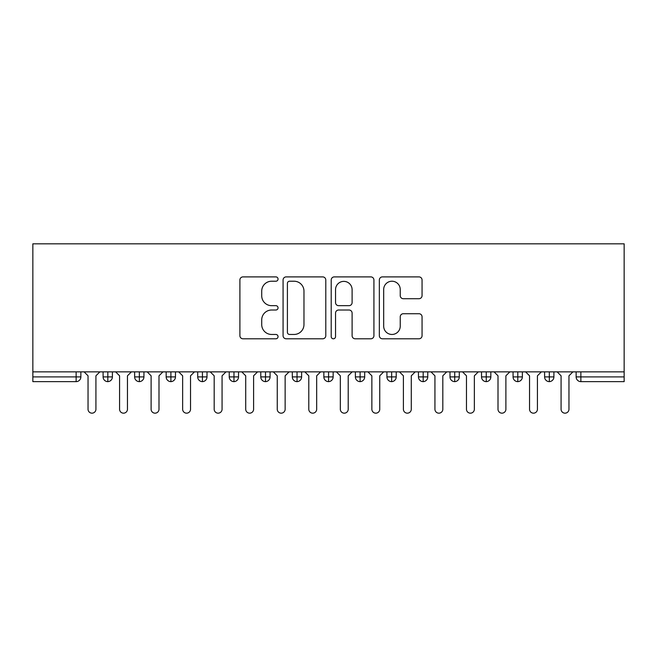 <?xml version="1.0" encoding="UTF-8"?>
<svg xmlns="http://www.w3.org/2000/svg" width="657" height="657" viewBox="0 0 657 657"><rect width="100%" height="100%" fill="white"/><g stroke="black" fill="none" stroke-linecap="round" stroke-linejoin="round"><path stroke-width="0.99" d="M278.042 279.053A2.168 2.168 0 0 0 275.874 276.893L242.991 276.893A3.096 3.096 0 0 0 239.895 279.989L239.895 335.702A3.096 3.096 0 0 0 242.991 338.798L275.874 338.798A2.168 2.168 0 0 0 278.042 336.63A2.168 2.168 0 0 0 275.874 334.462L271.62 334.462A9.904 9.904 0 0 1 261.716 324.558L261.716 319.918A9.904 9.904 0 0 1 271.62 310.014L275.874 310.014A2.168 2.168 0 0 0 278.042 307.846A2.168 2.168 0 0 0 275.874 305.677L271.62 305.677A9.904 9.904 0 0 1 261.716 295.773L261.716 291.125A9.904 9.904 0 0 1 271.62 281.221L275.874 281.221A2.168 2.168 0 0 0 278.042 279.053M418.969 298.713A3.096 3.096 0 0 0 422.057 295.617L422.057 279.989A3.096 3.096 0 0 0 418.969 276.893L382.44 276.893A3.096 3.096 0 0 0 379.344 279.989L379.344 335.702A3.096 3.096 0 0 0 382.44 338.798L418.969 338.798A3.096 3.096 0 0 0 422.057 335.702L422.057 316.822A3.096 3.096 0 0 0 418.969 313.726L403.332 313.726A3.096 3.096 0 0 0 400.236 316.822L400.236 326.184A8.278 8.278 0 0 1 391.958 334.462A8.278 8.278 0 0 1 383.68 326.184L383.68 289.507A8.278 8.278 0 0 1 391.958 281.221A8.278 8.278 0 0 1 400.236 289.507L400.236 295.617A3.096 3.096 0 0 0 403.332 298.713L418.969 298.713M32.85 371.862L32.85 243.829L624.15 243.829L624.15 371.862L32.85 371.862L32.85 376.904L76.13 376.904L76.13 371.862M325.79 279.989A3.096 3.096 0 0 0 322.694 276.893L286.173 276.893A3.096 3.096 0 0 0 283.077 279.989L283.077 335.702A3.096 3.096 0 0 0 286.173 338.798L322.694 338.798A3.096 3.096 0 0 0 325.79 335.702L325.79 279.989M334.306 276.893L370.827 276.893A3.096 3.096 0 0 1 373.923 279.989L373.923 335.702A3.096 3.096 0 0 1 370.827 338.798L355.199 338.798A3.096 3.096 0 0 1 352.103 335.702L352.103 313.11A3.096 3.096 0 0 0 349.007 310.014L338.634 310.014A3.096 3.096 0 0 0 335.538 313.11L335.538 336.63A2.168 2.168 0 0 1 333.378 338.798A2.168 2.168 0 0 1 331.21 336.63L331.21 279.989A3.096 3.096 0 0 1 334.306 276.893M80.86 371.862L80.86 376.904A4.73 4.73 0 0 1 76.13 381.635L32.85 381.635L32.85 376.904M624.15 381.635L580.87 381.635A4.73 4.73 0 0 1 576.14 376.904L576.14 371.862L576.14 376.904A4.73 4.73 0 0 0 580.87 381.635L580.87 376.904L624.15 376.904L624.15 381.635M624.15 371.862L624.15 376.904M107.83 381.635A4.73 4.73 0 0 1 103.1 376.904L103.1 371.862L103.1 376.904A4.73 4.73 0 0 0 107.83 381.635A4.73 4.73 0 0 0 112.396 376.913L112.396 371.862L112.396 376.904A4.73 4.73 0 0 1 107.83 381.635L107.83 376.904L112.396 376.904M107.83 371.862L107.83 376.904L103.1 376.904M76.13 381.635A4.73 4.73 0 0 0 80.86 376.904A4.73 4.73 0 0 1 76.13 381.635L76.13 376.904L80.86 376.904M139.366 371.862L139.366 376.904L134.636 376.904L134.636 371.862L134.636 376.904A4.73 4.73 0 0 0 139.366 381.635A4.73 4.73 0 0 0 143.932 376.913L143.932 371.862L143.932 376.904A4.73 4.73 0 0 1 139.366 381.635A4.73 4.73 0 0 1 134.636 376.904A4.73 4.73 0 0 0 139.366 381.635L139.366 376.904L143.932 376.904M170.902 371.862L170.902 376.904L166.172 376.904L166.172 371.862L166.172 376.904A4.73 4.73 0 0 0 170.902 381.635A4.73 4.73 0 0 0 175.468 376.913L175.468 371.862L175.468 376.904A4.73 4.73 0 0 1 170.902 381.635A4.73 4.73 0 0 1 166.172 376.904A4.73 4.73 0 0 0 170.902 381.635L170.902 376.904L175.468 376.904M202.438 371.862L202.438 381.635A4.73 4.73 0 0 1 197.708 376.904L197.708 371.862L197.708 376.904A4.73 4.73 0 0 0 202.438 381.635A4.73 4.73 0 0 0 207.004 376.913L207.004 371.862M233.974 371.862L233.974 381.635A4.73 4.73 0 0 1 229.244 376.904A4.73 4.73 0 0 0 233.974 381.635A4.73 4.73 0 0 1 229.244 376.904L229.244 371.862M238.54 371.862L238.54 376.904A4.73 4.73 0 0 1 233.974 381.635A4.73 4.73 0 0 0 238.54 376.913L229.244 376.904M265.51 371.862L265.51 376.904L260.78 376.904L260.78 371.862L260.78 376.904A4.73 4.73 0 0 0 265.51 381.635A4.73 4.73 0 0 0 270.076 376.913L270.076 371.862L270.076 376.904A4.73 4.73 0 0 1 265.51 381.635A4.73 4.73 0 0 1 260.78 376.904A4.73 4.73 0 0 0 265.51 381.635L265.51 376.904L270.076 376.904M297.046 381.635A4.73 4.73 0 0 1 292.316 376.904L292.316 371.862L292.316 376.904A4.73 4.73 0 0 0 297.046 381.635A4.73 4.73 0 0 0 301.612 376.913L301.612 371.862L301.612 376.904A4.73 4.73 0 0 1 297.046 381.635L297.046 376.904L301.612 376.904M328.582 371.862L328.582 376.904L323.852 376.904L323.852 371.862L323.852 376.904A4.73 4.73 0 0 0 328.582 381.635A4.73 4.73 0 0 0 333.148 376.913L333.148 371.862L333.148 376.904A4.73 4.73 0 0 1 328.582 381.635A4.73 4.73 0 0 1 323.852 376.904A4.73 4.73 0 0 0 328.582 381.635L328.582 376.904L333.148 376.904M360.118 371.862L360.118 381.635A4.73 4.73 0 0 1 355.388 376.904L355.388 371.862L355.388 376.904A4.73 4.73 0 0 0 360.118 381.635A4.73 4.73 0 0 0 364.684 376.913L364.684 371.862M391.654 371.862L391.654 381.635A4.73 4.73 0 0 1 386.924 376.904L386.924 371.862L386.924 376.904A4.73 4.73 0 0 0 391.654 381.635A4.73 4.73 0 0 0 396.22 376.913L396.22 371.862M423.19 371.862L423.19 381.635A4.73 4.73 0 0 1 418.46 376.904L418.46 371.862L418.46 376.904A4.73 4.73 0 0 0 423.19 381.635A4.73 4.73 0 0 0 427.756 376.913L427.756 371.862M454.726 371.862L454.726 376.904L449.996 376.904L449.996 371.862L449.996 376.904A4.73 4.73 0 0 0 454.726 381.635A4.73 4.73 0 0 0 459.292 376.913L459.292 371.862L459.292 376.904A4.73 4.73 0 0 1 454.726 381.635A4.73 4.73 0 0 1 449.996 376.904A4.73 4.73 0 0 0 454.726 381.635L454.726 376.904L459.292 376.904M486.262 371.862L486.262 376.904L481.532 376.904L481.532 371.862L481.532 376.904A4.73 4.73 0 0 0 486.262 381.635A4.73 4.73 0 0 0 490.828 376.913L490.828 371.862L490.828 376.904A4.73 4.73 0 0 1 486.262 381.635A4.73 4.73 0 0 1 481.532 376.904A4.73 4.73 0 0 0 486.262 381.635L486.262 376.904L490.828 376.904M517.798 371.862L517.798 376.904L513.068 376.904L513.068 371.862L513.068 376.904A4.73 4.73 0 0 0 517.798 381.635A4.73 4.73 0 0 0 522.364 376.913L522.364 371.862L522.364 376.904A4.73 4.73 0 0 1 517.798 381.635A4.73 4.73 0 0 1 513.068 376.904A4.73 4.73 0 0 0 517.798 381.635L517.798 376.904L522.364 376.904M549.334 371.862L549.334 381.635A4.73 4.73 0 0 1 544.604 376.904L544.604 371.862L544.604 376.904A4.73 4.73 0 0 0 549.334 381.635A4.73 4.73 0 0 0 553.9 376.913L553.9 371.862M297.046 371.862L297.046 376.904L292.316 376.904M289.573 281.221A2.168 2.168 0 0 0 287.405 283.389L287.405 332.294A2.168 2.168 0 0 0 289.573 334.462L294.065 334.462A9.904 9.904 0 0 0 303.969 324.558L303.969 291.125A9.904 9.904 0 0 0 294.065 281.221L289.573 281.221M352.103 289.655A8.278 8.278 0 0 0 343.825 281.377A8.278 8.278 0 0 0 335.538 289.655L335.538 302.581A3.096 3.096 0 0 0 338.634 305.677L349.007 305.677A3.096 3.096 0 0 0 352.103 302.581L352.103 289.655M88.038 409.229L88.038 375.804L88.038 409.229A3.942 3.942 0 0 0 91.98 413.171A3.942 3.942 0 0 0 95.922 409.229L95.922 375.804L95.922 409.229M99.864 371.862L95.922 375.804M88.038 375.804L84.096 371.862M119.574 409.229L119.574 375.804L119.574 409.229A3.942 3.942 0 0 0 123.516 413.171A3.942 3.942 0 0 0 127.458 409.229L127.458 375.804L127.458 409.229M151.11 409.229L151.11 375.804L151.11 409.229A3.942 3.942 0 0 0 155.052 413.171A3.942 3.942 0 0 0 158.994 409.229L158.994 375.804L158.994 409.229M182.646 409.229L182.646 375.804L182.646 409.229A3.942 3.942 0 0 0 186.588 413.171A3.942 3.942 0 0 0 190.53 409.229L190.53 375.804L190.53 409.229M214.182 409.229L214.182 375.804L214.182 409.229A3.942 3.942 0 0 0 218.124 413.171A3.942 3.942 0 0 0 222.066 409.229L222.066 375.804L222.066 409.229M131.4 371.862L127.458 375.804M119.574 375.804L115.632 371.862M162.936 371.862L158.994 375.804M151.11 375.804L147.168 371.862M194.472 371.862L190.53 375.804M182.646 375.804L178.704 371.862M226.008 371.862L222.066 375.804M214.182 375.804L210.24 371.862M245.718 409.229L245.718 375.804L245.718 409.229A3.942 3.942 0 0 0 249.66 413.171A3.942 3.942 0 0 0 253.602 409.229L253.602 375.804L253.602 409.229M257.544 371.862L253.602 375.804M245.718 375.804L241.776 371.862M277.254 409.229L277.254 375.804L277.254 409.229A3.942 3.942 0 0 0 281.196 413.171A3.942 3.942 0 0 0 285.138 409.229L285.138 375.804L285.138 409.229M289.08 371.862L285.138 375.804M277.254 375.804L273.312 371.862M308.79 409.229L308.79 375.804L308.79 409.229A3.942 3.942 0 0 0 312.732 413.171A3.942 3.942 0 0 0 316.674 409.229L316.674 375.804L316.674 409.229M320.616 371.862L316.674 375.804M308.79 375.804L304.848 371.862M340.326 409.229L340.326 375.804L340.326 409.229A3.942 3.942 0 0 0 344.268 413.171A3.942 3.942 0 0 0 348.21 409.229L348.21 375.804L348.21 409.229M352.152 371.862L348.21 375.804M340.326 375.804L336.384 371.862M371.862 409.229L371.862 375.804L371.862 409.229A3.942 3.942 0 0 0 375.804 413.171A3.942 3.942 0 0 0 379.746 409.229L379.746 375.804L379.746 409.229M383.688 371.862L379.746 375.804M371.862 375.804L367.92 371.862M403.398 409.229L403.398 375.804L403.398 409.229A3.942 3.942 0 0 0 407.34 413.171A3.942 3.942 0 0 0 411.282 409.229L411.282 375.804L411.282 409.229M415.224 371.862L411.282 375.804M403.398 375.804L399.456 371.862M434.934 409.229L434.934 375.804L434.934 409.229A3.942 3.942 0 0 0 438.876 413.171A3.942 3.942 0 0 0 442.818 409.229L442.818 375.804L442.818 409.229M446.76 371.862L442.818 375.804M434.934 375.804L430.992 371.862M466.47 409.229L466.47 375.804L466.47 409.229A3.942 3.942 0 0 0 470.412 413.171A3.942 3.942 0 0 0 474.354 409.229L474.354 375.804L474.354 409.229M478.296 371.862L474.354 375.804M466.47 375.804L462.528 371.862M498.006 409.229L498.006 375.804L498.006 409.229A3.942 3.942 0 0 0 501.948 413.171A3.942 3.942 0 0 0 505.89 409.229L505.89 375.804L505.89 409.229M509.832 371.862L505.89 375.804M498.006 375.804L494.064 371.862M529.542 409.229L529.542 375.804L529.542 409.229A3.942 3.942 0 0 0 533.484 413.171A3.942 3.942 0 0 0 537.426 409.229L537.426 375.804L537.426 409.229M541.368 371.862L537.426 375.804M529.542 375.804L525.6 371.862M561.078 409.229L561.078 375.804L561.078 409.229A3.942 3.942 0 0 0 565.02 413.171A3.942 3.942 0 0 0 568.962 409.229L568.962 375.804L568.962 409.229M572.904 371.862L568.962 375.804M561.078 375.804L557.136 371.862M580.87 371.862L580.87 376.904L576.14 376.904A4.73 4.73 0 0 0 580.87 381.635M197.708 376.904A4.73 4.73 0 0 0 202.438 381.635A4.73 4.73 0 0 0 207.004 376.913L197.708 376.904M355.388 376.904A4.73 4.73 0 0 0 360.118 381.635A4.73 4.73 0 0 0 364.684 376.913L355.388 376.904M386.924 376.904A4.73 4.73 0 0 0 391.654 381.635A4.73 4.73 0 0 0 396.22 376.913L386.924 376.904M418.46 376.904A4.73 4.73 0 0 0 423.19 381.635A4.73 4.73 0 0 0 427.756 376.913L418.46 376.904M544.604 376.904A4.73 4.73 0 0 0 549.334 381.635A4.73 4.73 0 0 0 553.9 376.913L544.604 376.904"/></g></svg>
